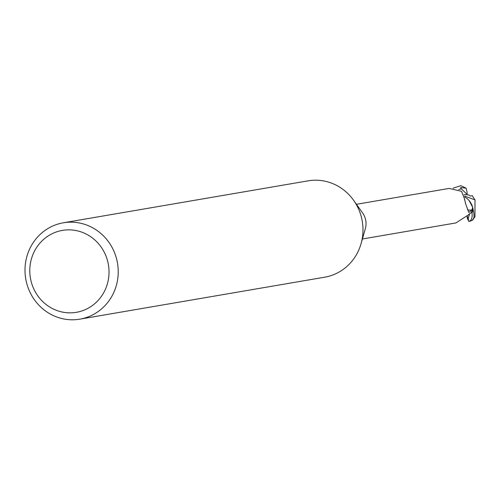 <?xml version="1.0" encoding="UTF-8"?>
<svg xmlns="http://www.w3.org/2000/svg" width="500" height="500" viewBox="0 0 500 500"><rect width="100%" height="100%" fill="white"/><g stroke="black" fill="none" stroke-linecap="round" stroke-linejoin="round"><path stroke-width="0.75" d="M63.356 222.794L308.119 180.844A48.881 46.544 80.3 0 1 353.631 200.325A48.881 46.544 80.3 0 1 362.987 229.731A48.881 46.544 80.3 0 1 361.062 243.675A48.881 46.544 80.3 0 1 324.637 277.206L79.869 319.156A48.881 46.544 80.3 0 1 25 270.269A48.881 46.544 80.3 0 1 63.356 222.794A48.881 46.544 80.3 0 1 118.225 271.681A48.881 46.544 80.3 0 1 79.869 319.156M353.631 200.325L362.663 213.056A17.6 16.756 80.3 0 1 366.031 223.644A17.6 16.756 80.3 0 1 365.337 228.663L361.062 243.675M109.025 271.956A41.55 39.562 80.3 0 1 69.475 312.844A41.55 39.562 80.3 0 1 29.781 270.75A41.55 39.562 80.3 0 1 69.331 229.862A41.55 39.562 80.3 0 1 109.025 271.956M468.969 200.425L472.038 205.331L473.044 209.05A18.206 17.337 80.3 0 1 471.894 212.769L472 212.819C472.562 217.644 471.512 220.525 468.844 221.469L472.056 220.406L474.963 216.85L474.994 199.85L464.544 196.075M362.4 238.988L455.913 222.931L467.731 215.338L471.4 212.425A17.6 16.756 80.3 0 0 472.65 207.825L471.819 209.994L468.988 212.413L468.694 212.225L465.519 203.487L464.619 199.188L461.519 191.306L449.131 188.419L356.45 204.3M471.819 209.994A18.931 9.838 -47.3 0 1 467.537 209.681M464.731 197.031A15.731 14.975 80.3 0 1 469.1 200.575A15.731 14.975 80.3 0 1 472.65 207.825M467.325 218.363L468.844 221.469A18.331 17.456 80.3 0 0 472.119 220.356C474.25 219.244 474.575 215.594 473.088 209.394L473.044 209.044A18.206 17.337 80.3 0 1 471.894 212.769L471.3 212.488M473.044 209.05L472.706 207.381L469.1 200.575M473.044 209.044L471.863 204.906M467.35 218.369L468.6 219.688L467.1 215.875M463.994 194.569L468.625 194.925L470.294 196.05L472.369 195.738M472.238 195.619L475.112 200.212M453.056 188.162L460.906 185.675L466.075 188.156L460.588 187.55L461.337 188.856L467.562 194.794M467.294 218.131L467.125 215.919M466.194 188.375L467.081 192.213L467.081 194.631M473.088 209.394A18.331 17.45 80.3 0 1 472 212.819M468.181 218.331L469.738 213.656M461.337 188.85L458.713 189.5M464.619 199.188L464.456 199.788"/></g></svg>
